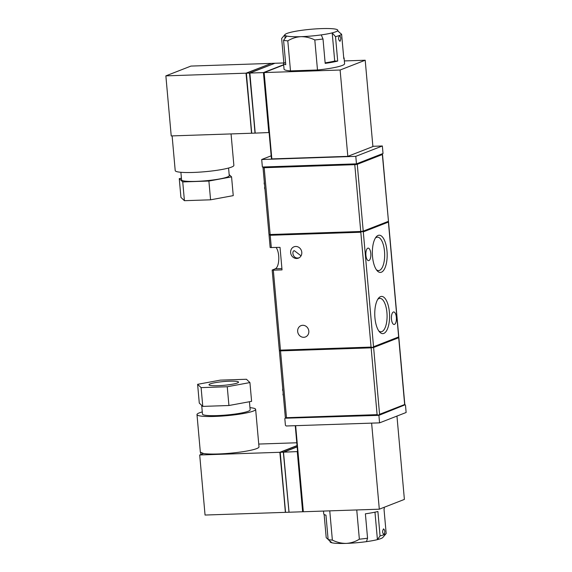 <?xml version="1.0" encoding="UTF-8"?>
<svg xmlns="http://www.w3.org/2000/svg" width="572" height="572" viewBox="0 0 572 572"><rect width="100%" height="100%" fill="white"/><g stroke="black" fill="none" stroke-linecap="round" stroke-linejoin="round"><path stroke-width="0.86" d="M301.044 255.827L294.294 250.658C291.57 251.072 292.807 258.587 298.005 257.986L299.027 257.85M295.674 246.468A6.077 5.527 68.7 0 1 301.637 251.358A6.077 5.527 68.7 0 1 298.42 258.136A6.077 5.527 68.7 0 1 296.746 258.48A6.077 5.527 68.7 0 1 290.783 253.582A6.077 5.527 68.7 0 1 294.001 246.811A6.077 5.527 68.7 0 1 295.674 246.468M302.71 325.289A6.077 5.527 68.7 0 1 308.673 330.187A6.077 5.527 68.7 0 1 305.455 336.958A6.077 5.527 68.7 0 1 303.782 337.301A6.077 5.527 68.7 0 1 297.819 332.411A6.077 5.527 68.7 0 1 301.036 325.632A6.077 5.527 68.7 0 1 302.71 325.289M368.911 260.575A6.271 2.488 -91.9 0 1 368.568 260.646A6.271 2.488 -91.9 0 1 365.887 254.897A6.271 2.488 -91.9 0 1 367.803 248.191A6.271 2.488 -91.9 0 1 368.146 248.119A6.271 2.488 -91.9 0 1 370.828 253.861A6.271 2.488 -91.9 0 1 368.911 260.575M394.458 324.41A6.271 2.488 -91.9 0 1 394.115 324.481A6.271 2.488 -91.9 0 1 391.441 318.733A6.271 2.488 -91.9 0 1 393.35 312.019A6.271 2.488 -91.9 0 1 393.693 311.947A6.271 2.488 -91.9 0 1 396.375 317.696A6.271 2.488 -91.9 0 1 394.458 324.41M383.812 333.419A18.619 7.393 -91.9 0 1 379.536 331.91A18.619 7.393 -91.9 0 1 374.782 315.272A18.619 7.393 -91.9 0 1 378.407 298.355A18.619 7.393 -91.9 0 1 380.53 296.632A18.619 7.393 -91.9 0 1 389.396 312.205A18.619 7.393 -91.9 0 1 383.812 333.419M378.793 330.952A16.717 6.635 88.1 0 0 380.988 331.789A16.717 6.635 88.1 0 0 381.903 331.603A16.717 6.635 88.1 0 0 387.008 313.699A16.717 6.635 88.1 0 0 379.865 298.377A16.717 6.635 88.1 0 0 378.95 298.57A16.717 6.635 88.1 0 0 377.734 299.363M381.402 272.208A18.619 7.393 -91.9 0 1 377.127 270.699A18.619 7.393 -91.9 0 1 372.372 254.061A18.619 7.393 -91.9 0 1 375.997 237.151A18.619 7.393 -91.9 0 1 378.121 235.421A18.619 7.393 -91.9 0 1 386.994 250.994A18.619 7.393 -91.9 0 1 381.402 272.208M376.383 269.741A16.717 6.635 88.1 0 0 378.578 270.585A16.717 6.635 88.1 0 0 379.493 270.392A16.717 6.635 88.1 0 0 384.598 252.495A16.717 6.635 88.1 0 0 377.456 237.165A16.717 6.635 88.1 0 0 376.54 237.359A16.717 6.635 88.1 0 0 375.325 238.152M384.055 534.491C382.332 533.176 382.16 531.302 383.555 528.864C385.013 530.187 385.185 532.06 384.055 534.491L383.898 534.527M340.04 41.27C338.309 39.954 338.145 38.074 339.539 35.636C340.998 36.958 341.162 38.839 340.04 41.27L339.882 41.298M343.7 57.536A30.395 3.861 174.9 0 1 344.094 58.079A30.395 3.861 174.9 0 1 343.801 58.687L341.627 34.291A30.395 3.861 174.9 0 1 335.514 36.672L337.695 61.068A30.395 3.861 174.9 0 1 325.182 63.378L323.008 38.982A30.395 3.861 174.9 0 1 314.807 39.961C310.382 37.752 305.77 36.651 300.972 36.665C296.253 36.958 291.863 38.36 287.809 40.869A30.395 3.861 174.9 0 1 283.576 40.305L285.757 64.7A30.395 3.861 174.9 0 1 283.54 63.485A30.395 3.861 174.9 0 1 283.834 62.877L281.653 38.481L285.07 34.463A26.598 3.382 174.9 0 1 286.908 33.448A26.598 3.382 174.9 0 1 290.412 32.375A26.598 3.382 -5.1 0 1 301.358 30.359A26.598 3.382 174.9 0 1 321.636 28.6A26.598 3.382 174.9 0 1 335.857 29.201A26.598 3.382 -5.1 0 1 337.795 30.266A26.598 3.382 -5.1 0 1 337.544 30.795A26.598 3.382 174.9 0 1 332.196 32.883L334.706 61.032A26.598 3.382 174.9 0 1 325.139 62.856M249.964 407.672A29.444 3.739 174.9 0 1 255.641 409.352A29.444 3.739 174.9 0 1 214.879 416.43A29.444 3.739 174.9 0 1 196.99 414.586A29.444 3.739 174.9 0 1 202.281 411.926M196.99 414.586L200.336 452.123L203.503 453.503A29.444 3.739 -5.1 0 0 218.232 453.968A29.444 3.739 -5.1 0 0 258.994 446.889L255.641 409.352M172.115 135.9L175.211 170.599A29.444 3.739 -5.1 0 0 193.107 172.451A29.444 3.739 -5.1 0 0 233.869 165.365L231.059 133.919M249.435 401.73L250.157 409.845A23.938 3.039 174.9 0 1 217.017 415.601A23.938 3.039 174.9 0 1 202.474 414.099L201.694 405.369M180.895 172.286L181.567 179.873A23.938 3.039 -5.1 0 0 196.117 181.374A23.938 3.039 -5.1 0 0 229.25 175.618L228.578 168.025M229.522 381.195A14.815 1.88 174.9 0 1 238.531 382.125A14.815 1.88 174.9 0 1 218.018 385.685A14.815 1.88 174.9 0 1 209.009 384.763A14.815 1.88 174.9 0 1 229.522 381.195M280.459 350.135L371.064 347.09L372.565 347.519L373.545 346.746L398.634 336.958L398.691 337.323L372.472 347.69L279.772 350.808L280.459 350.135L273.323 270.184L272.165 270.063L275.268 268.797A11.397 4.526 88.1 0 0 278.778 259.466A11.397 4.526 88.1 0 0 276.119 247.497M362.112 231.367L360.818 232.232L270.206 235.271L269.319 234.506M269.04 234.999L270.156 247.54L280.023 247.369L282.032 269.891L273.323 270.184M362.212 231.553L363.291 231.882L388.381 222.093L388.345 221.357L398.691 337.323M279.451 349.907L279.486 350.643M269.197 235.042L269.14 234.677M280.523 350.886L371.135 347.84L377.098 414.657L286.486 417.696L280.523 350.886L279.515 350.657M373.616 347.497L398.698 337.709L404.661 404.518L379.579 414.314L373.616 347.497L371.135 347.84M388.345 221.357L363.227 231.131L357.264 164.321L382.353 154.533L388.467 221.235L382.504 154.419L381.774 153.982M360.746 231.481L270.141 234.52L264.178 167.71L354.783 164.665L360.746 231.481L363.227 231.131M264.378 166.945L264.178 167.71L263.02 167.589L268.983 234.406L270.141 234.52M404.661 404.518L404.726 404.883L404.661 404.518M377.098 414.657L378.507 415.258L404.726 404.883M378.592 415.079L379.579 414.314M285.485 417.467L285.521 418.203L286.486 417.696M378.507 415.258L285.521 418.203L378.907 415.351L404.59 405.012M282.732 388.438A7.6 3.017 88.1 0 0 282.604 390.39L282.904 390.383M283.24 394.137L282.94 394.144A7.6 3.017 88.1 0 0 283.397 395.874M356.685 163.771L357.264 164.321L354.783 164.665L354.983 163.907M263.02 167.589L263.528 166.974M264.307 181.989A7.6 3.017 88.1 0 0 264.178 183.941L264.478 183.934M264.972 189.425A7.6 3.017 88.1 0 1 264.514 187.695L264.815 187.688M372.88 146.303L382.353 145.982L383.026 153.489L356.463 163.857L262.369 167.017L261.697 159.509L271.171 155.813M405.469 404.983L406.134 412.491L379.572 422.858L378.907 415.351M284.813 418.511L285.414 425.268L286.179 425.99L379.572 422.858M356.463 163.857L355.791 156.349L261.697 159.509M382.353 145.982L355.791 156.349M271.843 158.902L271.443 158.816L263.806 73.23L264.135 72.572L271.843 158.902L347.819 156.356L372.901 146.568L365.201 60.232L340.111 70.02L264.135 72.572L283.676 64.951M371.621 423.123L379.308 509.194L404.39 499.406L396.954 416.073M295.259 425.69L297.569 451.594L283.683 452.166L297.154 446.911M379.308 509.194L303.332 511.747L295.652 425.675M347.819 156.356L340.111 70.02M344.344 60.932L365.201 60.232M303.332 511.747L302.867 510.903L297.569 451.594M283.54 63.485L284.048 69.112A30.395 3.861 -5.1 0 0 290.49 70.899L317.489 69.991A30.395 3.861 -5.1 0 0 344.594 63.714L344.094 58.079M269.097 132.54L255.212 133.112L254.976 132.69L249.85 73.052L255.212 133.112M356.749 509.952L359.359 539.196C355.355 541.691 350.972 543.093 346.203 543.4C341.455 543.421 336.844 542.32 332.368 540.097L329.758 510.86M359.359 539.196A30.395 3.861 -5.1 0 0 367.56 538.209L365.386 513.813A30.395 3.861 -5.1 0 0 377.892 511.504L380.065 535.907A30.395 3.861 -5.1 0 0 386.179 533.519L384.005 509.123A30.395 3.861 -5.1 0 0 384.291 508.515L384.184 507.292M323.487 511.068L323.745 513.921A30.395 3.861 -5.1 0 0 325.954 515.136L328.135 539.532A30.395 3.861 -5.1 0 0 332.368 540.097M328.113 539.339L326.212 537.709L324.131 514.464M297.276 451.708L302.638 511.768L303.217 511.54M283.519 452.495L289.046 512.226L283.519 452.495M302.638 511.768L289.046 512.226M283.655 64.707L263.442 72.594L268.804 132.654M314.807 39.961L317.489 69.991M337.852 30.895L339.718 32.661M287.809 40.869L290.49 70.899M263.442 72.594L249.85 73.052L274.939 63.263L283.748 62.963M328.135 539.532L331.974 542.799A26.598 3.382 -5.1 0 0 346.203 543.4A26.598 3.382 -5.1 0 0 366.473 541.641L367.56 538.209M380.065 535.907L377.42 539.625A26.598 3.382 -5.1 0 0 382.768 537.537L386.179 533.519M366.473 541.641A26.598 3.382 174.9 0 0 377.42 539.625L374.967 512.176M297.14 446.789L283.333 452.18L288.989 512.119M335.514 36.672L332.196 32.883A26.598 3.382 174.9 0 1 321.25 34.899L323.008 38.982M337.695 61.068L334.706 61.032M341.627 34.291L337.544 30.795M321.25 34.899A26.598 3.382 174.9 0 1 300.972 36.665A26.598 3.382 174.9 0 1 286.751 36.057L283.576 40.305M283.834 62.877L285.578 62.756M274.596 63.392L249.499 73.066L255.155 133.004M331.974 542.799A26.598 3.382 174.9 0 1 330.037 541.734L329.987 541.105M283.333 452.18L280.201 452.28L297.047 445.71M285.557 512.34L280.201 452.28L285.328 511.919L285.557 512.34L288.696 512.233M285.07 34.463A26.598 3.382 -5.1 0 0 284.813 34.992A26.598 3.382 -5.1 0 0 286.751 36.057M274.589 63.27L271.45 63.378L246.368 73.166L249.499 73.066M254.862 133.119L251.723 133.226L251.487 132.804L246.368 73.166L251.723 133.226M297.032 445.588L279.851 452.295L285.507 512.24M271.114 63.513L246.017 73.18L251.666 133.126M279.851 452.295L199.7 454.983L203.503 453.503M258.744 444.058L296.782 442.778M199.7 454.983L205.055 515.043L285.213 512.355M271.107 63.392L190.948 66.08L165.866 75.869L246.017 73.18M251.38 133.24L171.221 135.929L165.866 75.869M228.929 405.512L251.601 401.329L249.928 382.568L246.439 379.257L220.284 380.137L197.612 384.32L199.285 403.088L202.774 406.392L228.929 405.512L227.256 386.743L249.928 382.568M229.157 174.582L231.567 176.87L208.894 181.045L182.74 181.925L179.258 178.621L181.424 178.221M202.774 406.392L201.101 387.623L227.256 386.743M197.612 384.32L201.101 387.623M182.74 181.925L184.413 200.693L180.931 197.39L179.258 178.621M184.413 200.693L210.575 199.814L208.894 181.045M210.575 199.814L233.24 195.631L231.567 176.87M371.064 347.09L360.818 232.232M270.206 235.271L271.314 247.662M373.545 346.746L363.291 231.882M275.268 268.797L281.917 268.575M279.315 350.171L272.165 270.063M398.798 337.001L388.517 221.829M404.826 404.568L398.848 337.594M285.349 417.739L279.372 350.765M381.917 153.925L382.482 154.39M337.866 31.074L337.795 30.266M285.106 38.26L284.813 34.992M200.357 452.23L201.18 454.404"/></g></svg>
